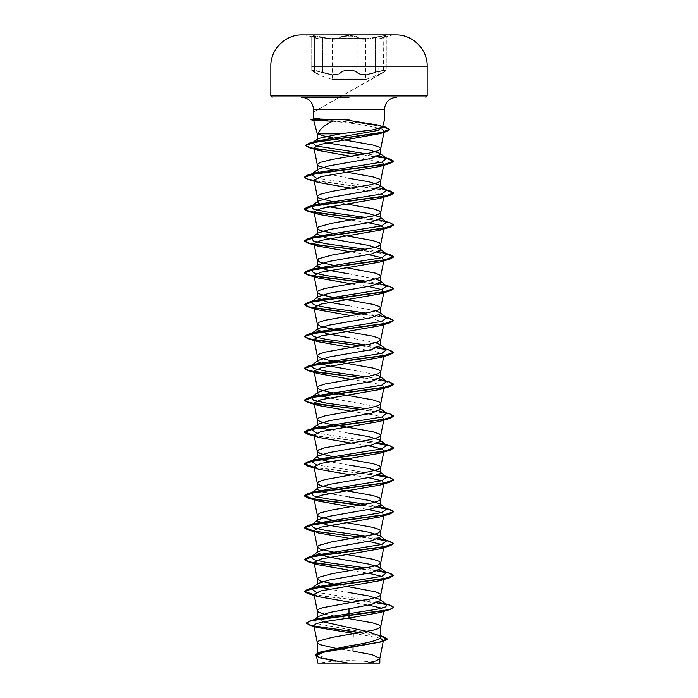 <?xml version="1.0" encoding="UTF-8"?>
<svg xmlns="http://www.w3.org/2000/svg" width="698" height="698" viewBox="0 0 698 698"><rect width="100%" height="100%" fill="white"/><g stroke="black" fill="none" stroke-linecap="round" stroke-linejoin="round"><path stroke-width="0.52" stroke-dasharray="3.49 2.62" d="M349 35.197L305.227 35.197L349 35.197M322.72 37.203C331.576 39.271 337.5 39.271 340.484 37.203C337.492 39.271 331.567 39.271 322.72 37.203C312.276 35.179 309.441 35.179 314.187 37.203C309.441 35.179 312.285 35.179 322.72 37.203L322.502 37.631C331.655 39.699 337.788 39.699 340.894 37.631C342.072 36.654 344.777 36.139 349.009 36.095C353.232 36.139 355.936 36.654 357.123 37.631C360.229 39.69 366.354 39.69 375.489 37.631L386.212 36.348L383.595 37.631C377.557 39.699 377.557 39.699 383.595 37.631C377.557 39.699 377.557 39.699 383.595 37.631L386.212 36.348L382.818 36.252L371.319 38.503C363.972 39.638 359.243 39.35 357.123 37.631C355.762 35.615 342.256 35.615 340.894 37.631C338.792 39.35 334.054 39.646 326.699 38.512L315.182 36.252L311.779 36.348L322.502 37.631L322.72 37.203M305.227 34.917L349 34.917L305.227 34.917L318.681 38.8L314.187 37.203C320.042 39.263 320.042 39.263 314.187 37.203C320.042 39.263 320.042 39.263 314.187 37.203L311.779 36.348L314.388 37.631C320.417 39.69 320.417 39.69 314.388 37.631C320.417 39.69 320.417 39.69 314.388 37.631L311.718 36.174L318.96 39.219L319.187 74.826L314.545 72.522C310.313 70.027 312.887 70.027 322.267 72.531C331.725 75.558 338.068 75.558 341.296 72.531C342.395 71.318 344.96 70.681 349 70.62C344.96 70.681 342.395 71.318 341.296 72.531C338.041 75.558 331.698 75.558 322.267 72.531C312.879 70.027 310.305 70.027 314.545 72.522C320.74 75.55 320.74 75.55 314.545 72.522C320.74 75.55 320.74 75.55 314.545 72.522L311.779 70.515L314.51 72.513L311.779 70.515L315.199 70.402L326.699 73.395C334.08 75.061 338.809 74.634 340.894 72.112C337.788 75.14 331.663 75.14 322.502 72.112L311.779 70.515L319.248 74.861L331.725 79.398L349 79.424L331.882 79.424L349 78.979L332.327 78.979L332.327 38.556L365.673 38.556L332.327 38.556L332.772 38.111L365.229 38.111L332.772 38.111M349 35.668C344.559 35.711 341.723 36.217 340.484 37.203C341.723 36.217 344.559 35.711 349 35.668C353.441 35.703 356.285 36.217 357.524 37.203L357.123 37.631L357.524 37.203C356.285 36.217 353.441 35.703 349 35.668M357.123 72.103C359.182 74.625 363.92 75.052 371.319 73.386L375.489 72.103C366.371 75.131 360.255 75.131 357.123 72.103C355.963 70.899 353.258 70.262 349.009 70.201C344.76 70.262 342.055 70.899 340.894 72.112L341.296 72.531L340.894 72.112C342.177 69.608 355.814 69.608 357.123 72.103L356.722 72.522C355.614 71.318 353.048 70.681 349 70.62C353.048 70.681 355.622 71.318 356.722 72.522C359.976 75.55 366.31 75.55 375.733 72.522C366.284 75.55 359.95 75.55 356.722 72.522L357.123 37.631L357.123 72.103M365.229 38.111L365.673 38.556L365.673 78.979L349 78.979L366.276 79.398L349 79.398L366.276 79.398L383.438 72.531C377.234 75.558 377.234 75.558 383.438 72.531C377.234 75.558 377.234 75.558 383.438 72.531L386.212 70.515L377.88 71.405L375.489 72.103L375.733 72.522C385.122 70.027 387.687 70.027 383.438 72.531C387.678 70.027 385.113 70.027 375.733 72.522L375.489 72.103L382.783 70.402L386.212 70.515L383.595 72.112C377.574 75.14 377.574 75.14 383.595 72.112C377.574 75.14 377.574 75.14 383.595 72.112L383.795 37.203C388.55 35.179 385.715 35.179 375.28 37.203L375.489 37.631L375.28 37.203C366.433 39.263 360.517 39.263 357.524 37.203C360.526 39.263 366.441 39.263 375.28 37.203C385.715 35.179 388.559 35.179 383.795 37.203C377.932 39.271 377.932 39.271 383.795 37.203C377.932 39.271 377.932 39.271 383.795 37.203L386.273 36.174L386.221 70.515L383.472 72.513L383.769 37.212L379.293 38.809L392.773 34.9L349 34.917M335.537 648.268L352.979 651.129L352.979 662.934L378.491 663.1L319.51 663.1A178.671 178.671 0 0 1 378.491 663.1M349 97.31L301.571 97.31M352.979 662.934L348.808 662.934L326.498 658.676L317.285 654.427L322.284 651.33M375.707 406.437L329.456 397.991M375.707 374.573L349 369.495M375.707 342.709L349 337.631M375.707 310.846L349 305.768M375.707 278.991L349 273.913M323.209 621.892L317.285 618.088L317.285 617.337M346.967 618.297L324.02 614.022M349 592.532L329.456 589.173M347.046 586.451L337.553 584.889M347.046 554.587L337.553 553.025M347.046 522.723L337.553 521.162M336.637 521.005L332.065 520.176M349 496.95L329.456 493.582M349 465.086L329.456 461.718M349 433.222L329.456 429.855M347.046 267.823L337.553 266.261M347.046 235.959L337.553 234.397M329.456 206.817L320.923 204.671M347.046 204.095L337.553 202.533M336.637 202.376L332.065 201.548M349 178.322L318.873 171.97M347.046 172.232L337.553 170.67M336.637 170.513L332.065 169.693M353.415 633.322L380.323 638.19M382.338 641.488L379.372 642.649M335.686 661.146L346.784 662.891L334.115 663.1L361.11 663.1M353.406 633.845L353.066 647.386M327.161 142.907L318.401 140.551M344.646 139.984L337.823 138.858M336.925 138.701L332.518 137.907M314.144 619.903L313.515 620.304L317.686 623.855L376.545 634.499L380.715 636.899M306.483 623.105L314.301 626.123M360.787 632.624L380.715 635.913M315.112 654.933L325.53 658.929L348.808 662.934M359.924 632.772L380.715 636.175M316.569 656.565L319.64 657.734L348.712 662.926M332.597 121.225L361.451 124.453L381.893 128.956M350.954 156.3L381.719 162.137M350.954 188.163L381.719 194M350.954 220.027L368.544 222.749M350.954 251.891L368.544 254.613M381.719 257.728L383.909 260.136M350.954 283.754L368.544 286.477M381.719 289.591L383.909 292M350.954 315.618L374.774 319.527L381.797 321.481L383.987 323.444L383.76 324.614M350.954 347.482L374.791 351.391L381.797 353.354L383.909 355.718M350.954 379.337L374.774 383.254L381.797 385.209L383.987 387.172L383.76 388.341M350.954 411.201L374.782 415.118L381.797 417.072L383.987 419.036L383.438 419.795M350.954 443.064L368.544 445.786M381.719 448.91L383.987 450.891L383.438 451.658M350.954 474.928L368.544 477.65M381.719 480.765L383.987 482.754L383.438 483.522M350.954 506.792L368.544 509.514M381.719 512.629L383.987 514.618L383.438 515.386M350.954 538.655L368.544 541.378M381.719 544.492L383.987 546.482L383.76 547.66M350.954 570.519L368.544 573.241M381.719 576.356L383.987 578.345L383.76 579.515M350.954 602.383L368.544 605.096M381.719 608.22L383.909 610.628M349 120.475L339.315 119.646L349 119.646M379.119 602.112L316.281 592.288M379.127 570.249L365.935 567.971M379.127 538.394L365.935 536.108M379.127 506.53L365.935 504.244M379.127 474.666L316.281 464.833M379.119 442.802L316.281 432.978M379.119 410.939L365.935 408.662M379.127 379.075L365.935 376.798M379.127 347.211L365.935 344.934M379.127 315.348L365.935 313.07M379.119 283.484L365.935 281.207M379.127 251.62L365.935 249.343M379.127 219.765L365.935 217.479M379.119 187.902L316.281 178.069M379.127 156.038L365.935 153.761M315.862 145.926L312.564 142.689M382.574 126.896L381.789 126.329M377.609 602.767L314.091 594.696M377.609 570.903L361.363 568.8M377.609 539.039L314.091 530.969M377.601 507.176L361.363 505.073M377.609 475.312L314.091 467.241M377.609 443.448L314.091 435.378M386.142 413.041L361.363 409.49M386.142 381.178L361.363 377.627M377.601 347.866L361.363 345.763M386.142 317.459L361.363 313.899M386.142 285.595L361.363 282.036M386.142 253.732L361.363 250.172M386.142 221.868L361.363 218.308M386.142 190.004L313.655 180.398L304.345 177.196M377.609 156.684L361.363 154.581M314.414 148.595L305.523 145.446M382.705 126.408L361.608 122.961L317.093 119.515M393.655 607.339L386.605 604.581M377.077 602.95L314.144 594.966M393.655 575.475L386.605 572.718M377.077 571.095L360.447 568.957M393.655 543.611L386.605 540.854M377.077 539.231L360.447 537.094M393.655 511.747L386.605 508.99M377.077 507.367L360.447 505.23M393.655 479.892L386.605 477.127M377.077 475.504L314.144 467.52M393.655 448.029L386.605 445.272M377.077 443.64L314.144 435.657M393.655 416.165L384.04 412.902L360.447 409.647M393.655 384.301L384.04 381.038L360.447 377.784M393.655 352.438L386.605 349.681M377.077 348.049L360.447 345.92M393.655 320.574L384.04 317.32L360.447 314.056M393.655 288.71L384.04 285.456L360.447 282.193M386.605 254.089L360.447 250.329M393.655 224.983L384.04 221.728L360.447 218.465M386.605 190.362L314.144 180.756M386.605 158.507L360.447 154.738M382.644 126.652L361.547 123.214L317.093 119.777M322.502 72.112L322.502 37.631L322.502 72.112M314.388 72.103C320.399 75.131 320.399 75.131 314.388 72.103C320.399 75.131 320.399 75.131 314.388 72.103L314.388 37.631L314.388 72.103M311.77 66.188L386.221 66.188M319.614 118.695L317.939 119.236M318.044 120.082L319.841 120.667M340.894 72.112L340.894 37.631L340.894 72.112M375.489 72.103L375.489 37.631L375.489 72.103M317.285 654.427L317.285 652.979M376.545 634.499L380.715 635.799M319.64 657.734L320.583 658.022M383.987 419.036L383.76 420.205M383.987 450.891L383.76 452.068M383.987 482.754L383.76 483.932M383.987 514.618L383.76 515.796M379.093 125.212L382.74 126.303M383.219 220.786L385.697 221.519M383.219 157.059L385.697 157.8M380.044 599.46L380.715 599.983M380.715 568.12L380.044 567.596M380.715 536.256L380.044 535.732M380.715 504.392L380.044 503.869M380.715 472.529L380.044 472.005M380.715 440.665L380.044 440.15M380.715 408.81L380.044 408.286M380.715 376.946L380.044 376.423M380.715 345.082L380.044 344.559M380.715 313.219L380.044 312.695M380.715 281.355L380.044 280.832M380.715 249.491L380.044 248.968M380.715 217.628L380.044 217.104M380.715 185.764L380.044 185.24M380.715 153.9L380.044 153.386M318.209 214.286L314.24 213.099M318.209 437.332L314.24 436.137M318.209 469.196L314.24 468M318.209 501.059L314.24 499.864M318.209 532.914L314.24 531.728M314.449 619.58L313.515 620.304M349 79.424L366.118 79.424L349 79.424M313.481 112.073L386.212 70.515L386.264 36.174L379.014 39.228L378.787 74.834L383.472 72.513L313.481 112.029M311.77 70.515L311.718 36.174L311.77 70.515"/><path stroke-width="1.05" d="M386.221 66.188L427.167 66.188C427.595 49.549 412.736 34.595 396.089 34.917A7816.806 7816.806 0 0 0 392.773 34.9L305.227 34.917A7816.806 7816.806 0 0 0 301.911 34.917L305.227 34.917M319.51 663.1L367.418 663.1L317.869 663.1L316.395 655.658L320.583 658.022L335.686 661.146M349 97.31L301.571 97.31C308.804 98.017 312.774 101.987 313.481 109.22L349 109.22L313.481 109.22L313.481 118.869L339.315 119.646M318.401 140.551L317.285 139.399L317.773 138.64L339.996 133.85L372.374 129.968L382.504 127.176L379.101 125.212L349 120.475M349 119.646L324.954 119.777C312.015 120.318 310.313 120.614 319.841 120.667L332.597 121.225C324.195 125.239 319.352 129.444 318.07 133.85L317.285 133.85L313.707 120.484L319.841 120.667M339.996 133.85L317.285 133.85L317.285 139.399M318.873 171.97L317.285 170.356L317.956 169.309L328.994 165.854L371.415 158.411L380.715 154.424L380.044 153.386L368.998 149.922L327.161 142.907M332.065 169.693L318.567 166.028L317.285 164.58L320.155 162.407L331.855 159.51L369.766 152.993L377.845 150.82L380.698 148.814L379.433 147.199L372.968 145.027L344.646 139.984M380.715 635.913L383.429 636.628L387.216 638.888L379.25 642.247L319.152 652.316L349 645.877C368.239 643.041 378.813 640.188 380.715 637.335L379.756 635.826L368.5 631.769L323.209 621.892M335.537 648.268L320.155 644.69L317.302 642.684L318.567 641.069L331.855 637.449L372.968 630.215L377.845 628.767L380.698 626.752L379.433 625.146L372.968 622.974L346.967 618.297M317.285 618.088L318.244 616.578L329.491 612.53L371.432 604.485L380.715 600.498L380.044 599.46L369.015 596.005L349 592.532M324.02 614.022L318.567 612.111L317.302 610.82L318.567 609.214L322.319 607.766L369.766 599.076L377.845 596.903L380.393 595.455L380.393 594.007L375.681 591.834L347.046 586.451M329.456 589.173L320.495 586.87L317.285 584.575L317.956 583.528L328.994 580.064L371.415 572.622L380.715 568.643L380.044 567.596L369.006 564.132L326.585 556.69L317.285 552.711L317.956 551.664L328.994 548.2L371.432 540.758L380.715 536.779L380.044 535.732L369.006 532.269L326.568 524.826L317.285 520.848L317.956 519.801L328.985 516.346L371.423 508.894L380.715 504.916L380.044 503.869L369.006 500.414L349 496.95M337.553 584.889L320.155 580.972L317.302 578.956L318.567 577.351L331.855 573.73L372.968 566.488L377.845 565.04L380.698 563.024L379.433 561.419L372.968 559.246L347.046 554.587M337.553 553.025L320.155 549.108L317.302 547.092L318.567 545.487L331.855 541.866L372.968 534.624L377.845 533.176L380.698 531.161L379.433 529.555L372.968 527.383L347.046 522.723M332.065 520.176L318.567 516.52L317.285 515.072L320.155 512.899L331.855 510.002L372.968 502.761L379.433 500.588L380.715 499.14L379.433 497.691L372.968 495.519L328.235 487.553L320.155 485.38L317.302 483.365L318.567 481.76L325.032 479.587L369.766 471.621L377.845 469.449L380.698 467.442L379.433 465.828L372.968 463.655L328.235 455.689L320.155 453.517L317.302 451.51L318.567 449.896L325.032 447.723L369.766 439.757L377.845 437.585L380.698 435.578L379.433 433.964L372.968 431.792L328.235 423.826L320.155 421.653L317.302 419.646L318.567 418.032L325.032 415.86L369.766 407.894L377.845 405.721L380.698 403.714L379.433 402.1L372.968 399.928L328.235 391.962L320.155 389.789L317.302 387.783L318.567 386.169L325.032 383.996L369.766 376.03L377.845 373.858L380.698 371.851L379.433 370.237L372.968 368.064L328.235 360.098L320.155 357.926L317.302 355.919L318.567 354.305L325.032 352.132L369.766 344.166L377.845 341.994L380.698 339.987L379.433 338.373L372.968 336.2L328.235 328.235L320.155 326.071L317.302 324.055L318.567 322.45L325.032 320.277L369.766 312.311L377.845 310.139L380.698 308.123L379.433 306.518L372.968 304.345L328.235 296.38L320.155 294.207L317.607 292.759L317.285 292.034L318.567 290.586L325.032 288.414L369.766 280.448L377.845 278.275L380.393 276.827L380.393 275.378L375.681 273.206L347.046 267.823M329.456 493.582L320.495 491.279L317.285 488.984L317.948 487.937L328.985 484.482L371.415 477.039L380.715 473.052L380.044 472.005L368.998 468.55L349 465.086M329.456 461.718L320.487 459.415L317.285 457.12L317.956 456.082L328.994 452.618L371.432 445.167L380.715 441.188L380.044 440.15L369.015 436.686L349 433.222M329.456 429.855L320.487 427.551L317.285 425.257L317.956 424.218L328.994 420.754L371.423 413.312L380.715 409.325L380.052 408.286L375.707 406.437M329.456 397.991L320.495 395.696L317.285 393.393L317.956 392.355L329.002 388.891L371.423 381.448L380.715 377.461L380.044 376.423L375.707 374.573M349 369.495L326.568 365.508L317.285 361.529L317.956 360.491L328.994 357.027L371.432 349.585L380.715 345.597L380.044 344.559L375.707 342.709M349 337.631L326.577 333.653L317.285 329.665L317.956 328.627L328.994 325.163L371.415 317.721L380.715 313.734L380.044 312.695L375.707 310.846M349 305.768L326.577 301.789L317.285 297.802L317.956 296.763L328.994 293.3L371.432 285.857L380.715 281.87L380.044 280.832L375.707 278.991M349 273.913L326.568 269.925L317.285 265.947L317.956 264.9L328.994 261.436L371.423 253.993L380.715 250.015L380.044 248.968L369.006 245.504L326.585 238.062L317.285 234.083L317.956 233.036L329.002 229.572L371.423 222.13L380.715 218.151L380.044 217.104L368.998 213.64L329.456 206.817M337.553 266.261L320.155 262.343L317.302 260.328L318.567 258.722L331.855 255.102L372.968 247.86L377.845 246.411L380.698 244.396L379.433 242.791L372.968 240.618L347.046 235.959M337.553 234.397L320.155 230.48L317.302 228.464L318.567 226.859L331.855 223.238L372.968 215.996L377.845 214.548L380.698 212.532L379.433 210.927L372.968 208.754L347.046 204.095M320.923 204.671L317.285 202.219L317.956 201.172L328.994 197.717L371.432 190.266L380.715 186.287L380.044 185.24L369.006 181.785L349 178.322M332.065 201.548L318.567 197.892L317.285 196.443L320.155 194.271L331.855 191.374L369.766 184.857L377.845 182.684L380.698 180.669L379.433 179.063L372.968 176.891L347.046 172.232M337.553 521.162L336.637 521.005M337.553 202.533L336.637 202.376M337.553 170.67L336.637 170.513M380.323 638.19L383.42 640.398L382.338 641.488M380.715 636.175L387.216 639.159L383.062 641.549L323.113 652.351L316.395 655.658M367.418 663.1L379.825 663.1L367.418 663.1L376.301 660.805L379.825 658.354L372.252 654.741L352.979 651.129L353.066 647.386M349 608.464L349 618.027L323.828 621.778L316.281 623.646L313.891 625.513L317.538 627.554L353.415 633.322L353.406 633.845M337.823 138.858L336.925 138.701M332.518 137.907L322.319 135.613L318.07 133.85M380.044 599.46L386.631 604.599L385.863 606.815L378.22 609.022L316.857 618.847L314.144 619.903M380.715 636.899L380.715 626.595M306.466 622.974L309.615 621.29L318.672 619.335L390.13 609.502L393.663 607.208L390.269 609.197L380.584 611.186L309.991 620.906L306.483 623.105M314.301 626.123L360.787 632.624M319.152 652.316L315.112 654.933M306.466 623.235L310.287 625.417L359.924 632.772M383.062 641.549L322.493 651.688L315.103 655.064L316.569 656.565M381.893 128.956L384.232 131.076L379.66 133.676L320.766 144.312L313.943 147.871L318.524 150.48L350.954 156.3M381.719 162.137L383.987 164.126L379.791 166.499L320.914 176.673L314.013 180.058L318.209 182.431L350.954 188.163M381.719 194L383.987 195.99L379.791 198.363L320.923 208.528L314.013 211.922L318.209 214.286L350.954 220.027M368.544 222.749L380.14 225.306L383.987 227.853L379.791 230.218L320.914 240.4L314.013 243.785L318.209 246.15L350.954 251.891M368.544 254.613L381.719 257.728M380.698 276.26L383.987 259.717L379.791 262.082L320.923 272.255L314.013 275.649L318.209 278.013L350.954 283.754M368.544 286.477L381.719 289.591M380.698 308.123L383.987 291.581L379.791 293.945L320.923 304.119L314.013 307.513L318.209 309.877L350.954 315.618M383.769 323.881L379.791 325.809L320.914 335.982L314.013 339.376L318.209 341.741L350.954 347.482M383.769 355.744L379.791 357.673L320.923 367.846L314.013 371.24L318.209 373.605L350.954 379.337M383.769 387.608L379.791 389.536L320.914 399.71L314.013 403.104L318.209 405.468L350.954 411.201M383.438 419.795L379.791 421.4L320.923 431.573L314.013 434.959L318.209 437.332L350.954 443.064M368.544 445.786L381.719 448.91M383.438 451.658L379.791 453.264L320.914 463.437L314.013 466.822L318.209 469.196L350.954 474.928M368.544 477.65L381.719 480.765M383.438 483.522L379.791 485.127L320.923 495.301L314.013 498.686L318.209 501.059L350.954 506.792M368.544 509.514L381.719 512.629M383.438 515.386L379.791 516.991L320.923 527.165L314.013 530.55L318.209 532.923L350.954 538.655M368.544 541.378L381.719 544.492M383.769 546.927L379.791 548.846L320.914 559.019L314.013 562.413L318.209 564.778L350.954 570.519M368.544 573.241L381.719 576.356M383.769 578.79L379.791 580.71L320.923 590.883L314.013 594.277L318.209 596.642L350.954 602.383M368.544 605.096L381.719 608.22M383.769 610.645L379.791 612.574L349 618.027M324.657 119.646L324.657 119.515C311.788 119.018 310.104 118.747 319.614 118.695M386.631 604.599L379.119 602.112M316.281 592.288L311.369 588.667L314.781 587.21L381.719 576.356L386.631 572.744L379.127 570.249M365.935 567.971L326.149 562.387L313.524 559.604L311.369 556.812L314.781 555.346L381.719 544.492L386.631 540.88L379.127 538.394M365.935 536.108L326.149 530.532L313.524 527.74L311.369 524.948L314.781 523.483L381.719 512.629L386.631 509.017L379.127 506.53M365.935 504.244L326.149 498.669L313.524 495.877L311.369 493.085L314.781 491.619L381.719 480.765L386.631 477.153L379.127 474.666M316.281 464.833L311.369 461.221L314.781 459.755L381.719 448.901L386.631 445.289L379.119 442.802M316.281 432.978L311.369 429.357L314.781 427.891L381.719 417.046L386.631 413.425L379.119 410.939M365.935 408.662L326.149 403.078L313.524 400.286L311.369 397.494L314.781 396.028L381.719 385.183L386.631 381.562L379.127 379.075M365.935 376.798L326.149 371.214L313.524 368.422L311.369 365.63L314.781 364.164L381.719 353.319L386.631 349.698L379.127 347.211M365.935 344.934L326.149 339.35L313.524 336.558L311.369 333.766L314.781 332.309L381.719 321.455L386.631 317.834L379.127 315.348M365.935 313.07L326.149 307.486L313.524 304.694L311.369 301.902L314.781 300.445L381.719 289.591L386.631 285.979L379.119 283.484M365.935 281.207L326.149 275.623L313.524 272.831L311.369 270.047L314.781 268.582L381.719 257.728L386.631 254.116L379.127 251.62M365.935 249.343L326.149 243.759L313.524 240.976L311.369 238.184L314.781 236.718L381.719 225.864L386.631 222.252L379.127 219.765M365.935 217.479L326.149 211.904L313.524 209.112L311.369 206.32L314.781 204.854L381.719 194L386.631 190.388L379.119 187.902M316.281 178.069L311.369 174.456L314.781 172.991L381.719 162.137L386.631 158.525L379.127 156.038M365.935 153.761L315.862 145.926M317.773 138.64L312.564 142.689L316.177 141.144L377.915 130.465L382.574 126.896M393.663 607.208L390.13 605.175L377.609 602.767M314.091 594.696L304.337 591.276L307.87 589.243L383.586 578.817L393.663 575.344L390.13 573.311L377.609 570.903M361.363 568.8L322.136 564.106L309.031 561.759L304.337 559.412L307.87 557.379L383.586 546.953L393.663 543.48L390.13 541.447L377.609 539.039M314.091 530.969L304.337 527.548L307.87 525.515L383.586 515.098L393.663 511.617L390.13 509.584L377.601 507.176M361.363 505.073L314.231 499.131M314.091 499.105L304.337 495.685L307.87 493.652L383.586 483.234L393.663 479.753L390.13 477.72L377.609 475.312M314.091 467.241L304.337 463.821L307.87 461.788L383.586 451.37L393.663 447.889L390.13 445.865L377.609 443.448M314.091 435.378L304.337 431.966L307.87 429.933L383.586 419.507L393.663 416.034L390.13 414.001L386.142 413.041M361.363 409.49L322.136 404.796L309.031 402.449L304.337 400.102L307.87 398.069L383.586 387.643L393.663 384.17L390.13 382.138L386.142 381.178M361.363 377.627L322.136 372.933L309.031 370.586L304.337 368.239L307.87 366.206L383.586 355.779L393.663 352.307L390.13 350.274L377.601 347.866M361.363 345.763L322.136 341.069L309.031 338.722L304.337 336.375L307.87 334.342L383.586 323.916L393.663 320.443L390.13 318.41L386.142 317.459M361.363 313.899L322.136 309.205L309.031 306.858L304.337 304.511L307.87 302.478L383.586 292.052L393.663 288.579L390.13 286.546L386.142 285.595M361.363 282.036L322.136 277.342L309.031 274.995L304.337 272.648L307.87 270.615L383.586 260.188L393.663 256.716L390.13 254.683L386.142 253.732M361.363 250.172L322.136 245.478L309.031 243.131L304.337 240.784L307.87 238.751L383.586 228.325L393.663 224.852L390.13 222.819L386.142 221.868M361.363 218.308L322.136 213.614L309.031 211.267L304.337 208.92L307.87 206.887L383.586 196.47L393.663 192.988L390.13 190.955L386.142 190.004M304.345 177.196L307.87 175.024L383.586 164.606L393.663 161.125L390.13 159.092L377.609 156.684M361.363 154.581L314.414 148.595M305.523 145.446L309.214 143.195L380.323 132.838L389.449 129.383L385.523 127.123L382.705 126.408M386.605 604.581L377.077 602.95M314.144 594.966L307.87 593.57L304.337 591.538L314.414 588.065L390.13 577.639L393.655 575.475M386.605 572.718L377.077 571.095M360.447 568.957L307.87 561.707L304.337 559.683L314.414 556.201L390.13 545.784L393.655 543.611M386.605 540.854L377.077 539.231M360.447 537.094L314.562 531.318M314.144 531.239L307.87 529.852L304.337 527.819L314.414 524.338L390.13 513.92L393.655 511.747M386.605 508.99L377.077 507.367M360.447 505.23L314.562 499.454M314.144 499.375L307.87 497.988L304.337 495.955L314.414 492.483L390.13 482.056L393.655 479.892M386.605 477.127L377.077 475.504M314.144 467.52L307.87 466.124L304.337 464.091L314.414 460.619L390.13 450.193L393.655 448.029M386.605 445.272L377.077 443.64M314.144 435.657L307.87 434.261L304.337 432.228L314.414 428.755L390.13 418.329L393.655 416.165M360.447 409.647L307.87 402.397L304.337 400.364L314.414 396.892L390.13 386.465L393.655 384.301M360.447 377.784L307.87 370.533L304.337 368.5L314.414 365.028L390.13 354.601L393.655 352.438M386.605 349.681L377.077 348.049M360.447 345.92L307.87 338.67L304.337 336.637L314.414 333.164L390.13 322.738L393.655 320.574M360.447 314.056L307.87 306.806L304.337 304.773L314.414 301.3L390.13 290.874L393.655 288.71M360.447 282.193L307.87 274.942L304.337 272.909L314.414 269.437L390.13 259.01L393.663 256.986L386.605 254.089M360.447 250.329L314.562 244.553M314.144 244.475L307.87 243.087L304.337 241.054L314.414 237.573L390.13 227.155L393.655 224.983M360.447 218.465L307.87 211.224L304.337 209.191L314.414 205.709L390.13 195.292L393.663 193.259L386.605 190.362M314.144 180.756L307.87 179.36L304.337 177.327L314.414 173.854L390.13 163.428L393.663 161.395L386.605 158.507M360.447 154.738L309.022 147.618L305.506 145.577L315.034 142.139L385.75 131.826L389.449 129.654L382.644 126.652M324.657 119.515L311.02 119.515L317.093 119.515L318.044 120.082M324.954 119.777L317.093 119.777M425.832 97.31L427.167 95.975L349 95.975L427.167 95.975L427.167 66.188L311.77 66.188M349 34.917L301.911 34.917C285.264 34.595 270.405 49.549 270.833 66.188L270.833 95.975L349 95.975L270.833 95.975L272.168 97.31M349 109.22L384.519 109.22L349 109.22M317.939 119.236L317.093 119.515M382.504 127.176L384.519 119.646L384.519 109.22C385.226 101.987 389.196 98.017 396.429 97.31M380.715 154.424L380.715 148.648M380.715 600.498L380.715 594.731M380.715 568.643L380.715 562.867M380.715 536.779L380.715 531.004M380.715 504.916L380.715 499.14M380.715 473.052L380.715 467.276M380.715 441.188L380.715 435.412M380.715 409.325L380.715 403.549M380.715 377.461L380.715 371.772M380.715 345.597L380.715 339.909M380.715 313.734L380.715 307.966M380.715 281.87L380.715 276.103M380.715 250.015L380.715 244.239M380.715 218.151L380.715 212.375M380.715 186.287L380.715 180.512M317.285 652.979L317.285 642.518M317.285 617.337L317.285 610.663M317.285 584.575L317.285 578.799M317.285 552.711L317.285 546.935M317.285 520.848L317.285 515.072M317.285 488.984L317.285 483.208M317.285 457.12L317.285 451.344M317.285 425.257L317.285 419.481M317.285 393.393L317.285 387.617M317.285 361.529L317.285 355.753M317.285 329.665L317.285 323.898M317.285 297.802L317.285 292.034M317.285 265.947L317.285 260.171M317.285 234.083L317.285 228.307M317.285 202.219L317.285 196.443M317.285 170.356L317.285 164.58M383.42 640.398L383.254 641.226M383.193 641.514L379.808 658.519M379.825 663.1L379.825 658.354M316.857 618.847L309.991 620.906M380.715 635.799L383.429 636.628M310.287 625.417L317.538 627.554M384.223 131.076L380.698 148.814M313.943 147.871L317.302 164.745M383.987 164.126L380.698 180.669M314.013 180.058L317.302 196.6M383.987 195.99L380.698 212.532M314.013 211.922L317.302 228.464M383.987 227.853L380.698 244.396M314.013 243.785L317.302 260.328M314.013 275.649L317.302 292.192M314.013 307.513L317.302 324.055M383.76 324.614L380.698 339.987M314.013 339.376L317.302 355.919M383.987 355.308L380.698 371.851M314.013 371.24L317.302 387.783M383.76 388.341L380.698 403.714M314.013 403.104L317.302 419.646M383.76 420.205L380.698 435.578M314.013 434.959L317.302 451.51M383.76 452.068L380.698 467.442M314.013 466.822L317.302 483.365M383.76 483.932L380.698 499.297M314.013 498.686L317.302 515.229M383.76 515.796L380.698 531.161M314.013 530.55L317.302 547.092M383.76 547.66L380.698 563.024M314.013 562.413L317.302 578.956M383.76 579.515L380.698 594.888M314.013 594.277L317.302 610.82M383.987 610.209L380.698 626.752M313.891 625.513L317.302 642.684M382.74 126.303L385.523 127.123M383.219 603.142L390.13 605.175M314.781 587.21L307.87 589.243M383.219 571.278L390.13 573.311M314.781 555.346L307.87 557.379M383.219 539.414L390.13 541.447M314.781 523.483L307.87 525.515M383.219 507.551L390.13 509.584M314.781 491.619L307.87 493.652M383.219 475.687L390.13 477.72M314.781 459.755L307.87 461.788M383.219 443.823L390.13 445.865M314.781 427.891L307.87 429.933M383.219 411.96L390.13 414.001M314.781 396.028L307.87 398.069M383.219 380.096L390.13 382.138M314.781 364.164L307.87 366.206M383.219 348.232L390.13 350.274M314.781 332.309L307.87 334.342M383.219 316.377L390.13 318.41M314.781 300.445L307.87 302.478M383.219 284.514L390.13 286.546M314.781 268.582L307.87 270.615M383.219 252.65L390.13 254.683M314.781 236.718L307.87 238.751M385.697 221.519L390.13 222.819M314.781 204.854L307.87 206.887M383.219 188.922L390.13 190.955M314.781 172.991L307.87 175.024M385.697 157.8L390.13 159.092M316.177 141.144L309.214 143.195M311.369 588.667L317.956 583.528M386.631 572.744L380.044 567.596M311.369 556.812L317.956 551.664M386.631 540.88L380.044 535.732M311.369 524.948L317.956 519.801M386.631 509.017L380.044 503.869M311.369 493.085L317.956 487.937M386.631 477.153L380.044 472.005M311.369 461.221L317.956 456.073M386.631 445.289L380.044 440.15M311.369 429.357L317.956 424.218M386.631 413.425L380.044 408.286M311.369 397.494L317.956 392.355M386.631 381.562L380.044 376.423M311.369 365.63L317.956 360.491M386.631 349.698L380.044 344.559M311.369 333.766L317.956 328.627M386.631 317.834L380.044 312.695M311.369 301.902L317.956 296.763M386.631 285.979L380.044 280.832M311.369 270.047L317.956 264.9M386.631 254.116L380.044 248.968M311.369 238.184L317.956 233.036M386.631 222.252L380.044 217.104M311.369 206.32L317.956 201.172M386.631 190.388L380.044 185.24M311.369 174.456L317.956 169.309M386.631 158.525L380.044 153.386M379.66 133.676L385.75 131.826M318.524 150.48L309.022 147.618M379.791 166.499L390.13 163.428M318.209 182.431L307.87 179.36M379.791 198.363L390.13 195.292M314.24 213.099L307.87 211.224M379.791 230.218L390.13 227.155M318.209 246.15L307.87 243.087M379.791 262.082L390.13 259.01M318.209 278.013L307.87 274.942M379.791 293.945L390.13 290.874M318.209 309.877L307.87 306.806M379.791 325.809L390.13 322.738M318.209 341.741L307.87 338.67M379.791 357.673L390.13 354.601M318.209 373.605L307.87 370.533M379.791 389.536L390.13 386.465M318.209 405.468L307.87 402.397M379.791 421.4L390.13 418.329M314.24 436.137L307.87 434.261M379.791 453.264L390.13 450.193M314.24 468L307.87 466.124M379.791 485.127L390.13 482.056M314.24 499.864L307.87 497.988M379.791 516.991L390.13 513.92M314.24 531.728L307.87 529.852M379.791 548.846L390.13 545.784M318.209 564.778L307.87 561.707M379.791 580.71L390.13 577.639M318.209 596.642L307.87 593.57M379.791 612.574L390.13 609.502M313.533 118.843L311.02 119.777L313.768 120.51M318.244 616.578L314.449 619.58"/></g></svg>

